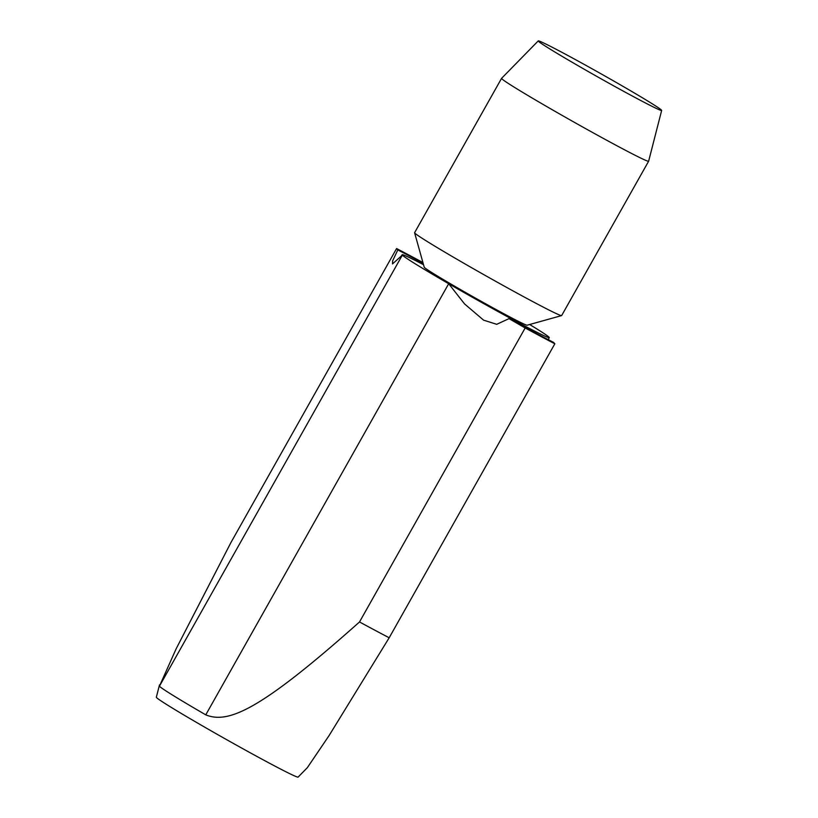<?xml version="1.0" encoding="UTF-8"?>
<svg xmlns="http://www.w3.org/2000/svg" width="818" height="818" viewBox="0 0 818 818"><rect width="100%" height="100%" fill="white"/><g stroke="black" fill="none" stroke-linecap="round" stroke-linejoin="round"><path stroke-width="1.23" d="M529.645 324.511A84.397 2.577 -150.6 0 1 535.033 327.803A84.397 2.577 -150.6 0 1 549.072 337.251A84.397 2.577 -150.6 0 1 549.236 337.599A84.397 2.577 -150.6 0 1 448.693 283.723L464.542 303.907L483.581 320.145L496.71 324.317L509.021 318.631L525.166 327.977L359.521 621.956C260.298 710.31 228.365 724.042 205.768 714.85A84.397 2.577 -150.6 0 1 173.467 695.658A84.397 2.577 -150.6 0 1 159.428 686.22L176.228 648.643L230.942 542.528L396.587 248.549L397.804 249.93L392.66 260.809L392.497 263.928L402.354 255.093A84.397 2.577 -150.6 0 1 402.18 254.735A84.397 2.577 -150.6 0 1 423.53 264.715M509.021 318.631A112.536 3.446 -150.6 0 0 553.612 342.415L554.829 343.795L389.184 637.774L329.03 735.658L307.343 767.673L298.11 777.1A81.371 2.485 -150.6 0 1 248.427 751.793A81.371 2.485 -150.6 0 1 170.042 706.64A81.371 2.485 -150.6 0 1 156.34 697.212L159.5 684.891M661.66 110.44L648.633 161.197A84.397 2.577 -150.6 0 1 648.633 161.218L561.659 315.554A84.397 2.577 -150.6 0 1 561.588 315.605A84.397 2.577 -150.6 0 1 509.328 288.887A84.397 2.577 -150.6 0 1 428.816 242.486A84.397 2.577 -150.6 0 1 414.603 232.782A84.397 2.577 -150.6 0 1 414.603 232.69L501.567 78.354A84.397 2.577 -150.6 0 1 501.587 78.334L538.254 40.9A70.829 2.168 -150.6 0 1 581.506 62.935A70.829 2.168 -150.6 0 1 649.727 102.23A70.829 2.168 -150.6 0 1 661.66 110.44A70.829 2.168 -150.6 0 1 618.868 88.702A70.829 2.168 -150.6 0 1 550.166 49.141A70.829 2.168 -150.6 0 1 538.254 40.9M561.588 315.605L527.129 325.206A59.08 1.81 -150.6 0 1 490.544 306.505A59.08 1.81 -150.6 0 1 434.184 274.03A59.08 1.81 -150.6 0 1 424.235 267.23L414.603 232.782M648.633 161.218A84.397 2.577 -150.6 0 1 597.365 135.134A84.397 2.577 -150.6 0 1 515.78 88.15A84.397 2.577 -150.6 0 1 501.567 78.354M205.768 714.85L448.693 283.723A84.397 2.577 -150.6 0 1 416.393 264.541A84.397 2.577 -150.6 0 1 402.354 255.093L159.428 686.22M396.587 248.549A126.596 3.875 -150.6 0 1 422.937 262.568M554.829 343.795A126.596 3.875 -150.6 0 1 525.166 327.977M389.184 637.774A126.596 3.875 -150.6 0 1 359.521 621.956M397.804 249.93A112.536 3.446 -150.6 0 1 423.121 263.243M402.18 254.735L400.268 257.363M549.236 337.599L548.121 340.155"/></g></svg>
